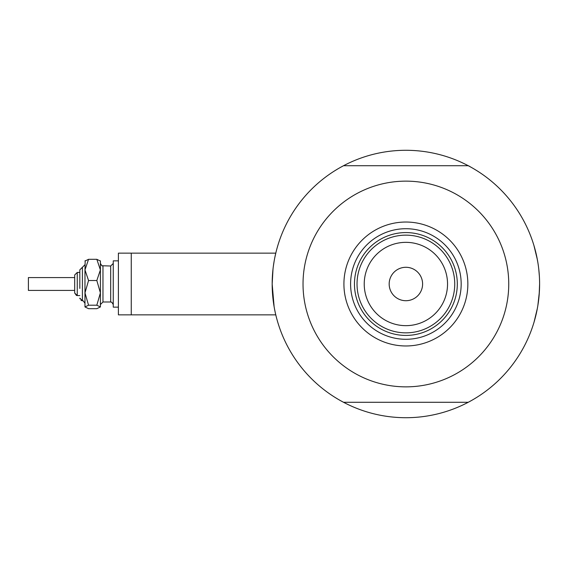 <?xml version="1.0" encoding="UTF-8"?>
<svg xmlns="http://www.w3.org/2000/svg" width="568" height="568" viewBox="0 0 568 568"><rect width="100%" height="100%" fill="white"/><g stroke="black" fill="none" stroke-linecap="round" stroke-linejoin="round"><path stroke-width="0.85" d="M275.778 253.143L118.4 253.143L118.4 314.857L131.258 314.857L131.258 253.143L275.778 253.143L275.934 252.504M274.117 306.727L272.171 284L273.016 268.962M273.371 266.122L274.117 261.28M274.869 257.283L275.941 252.483M533.913 245.426L537.335 259.498L533.913 245.426M537.868 262.537L536.788 256.729M539.387 276.438L538.776 269.204M471.341 400.596L468.238 402.286A133.714 133.714 0 0 1 343.534 402.286L340.431 400.596M131.258 314.857L275.778 314.857L276.091 316.142L275.508 313.692M275.21 312.329L274.5 308.843M340.431 167.404L343.534 165.714A133.714 133.714 0 0 0 343.534 402.286L468.238 402.286A133.714 133.714 0 0 0 539.6 284L539.146 295.048M538.776 298.818L537.868 305.456L539.38 291.711L538.776 298.796M534.119 321.893L537.335 308.495L534.062 322.091M471.341 167.404L468.415 165.714L343.534 165.714A133.714 133.714 0 0 1 539.6 284L539.21 294.181M535.702 316.049L536.235 313.806M337.64 398.985L334.623 397.146M539.593 285.619L539.501 289.14M474.131 169.016L477.148 170.854M337.64 169.016L334.623 170.854M474.131 398.985L477.148 397.146M539.593 282.388L539.501 278.86M343.917 284A61.969 61.969 0 0 1 405.886 222.031A61.969 61.969 0 0 1 467.855 284A61.969 61.969 0 0 1 405.886 345.969A61.969 61.969 0 0 1 343.917 284M461.173 284A55.288 55.288 0 0 0 405.886 228.712A55.288 55.288 0 0 0 350.598 284A55.288 55.288 0 0 0 405.886 339.288A55.288 55.288 0 0 0 461.173 284M303.028 284A102.858 102.858 0 0 0 405.886 386.858A102.858 102.858 0 0 0 508.743 284A102.858 102.858 0 0 0 405.886 181.142A102.858 102.858 0 0 0 303.028 284M364.23 284A41.656 41.656 0 0 0 405.886 325.656A41.656 41.656 0 0 0 447.541 284A41.656 41.656 0 0 0 405.886 242.344A41.656 41.656 0 0 0 364.23 284M454.741 284A48.855 48.855 0 0 1 405.886 332.855A48.855 48.855 0 0 1 357.031 284A48.855 48.855 0 0 1 405.886 235.145A48.855 48.855 0 0 1 454.741 284M422.599 284A16.713 16.713 0 0 0 405.886 267.287A16.713 16.713 0 0 0 389.172 284A16.713 16.713 0 0 0 405.886 300.713A16.713 16.713 0 0 0 422.599 284M457.311 284A51.425 51.425 0 0 1 405.886 335.425A51.425 51.425 0 0 1 354.46 284A51.425 51.425 0 0 1 405.886 232.575A51.425 51.425 0 0 1 457.311 284M84.973 306.947L88.551 305.208L96.823 305.208L100.401 292.868L100.401 269.921L96.823 280.521L100.401 292.868L100.401 306.947L96.823 308.687L88.551 308.687L84.973 306.947L84.973 269.921L88.551 259.313L96.823 259.313L100.401 261.053L96.823 259.313L100.401 269.921L100.401 260.854M88.551 259.313L84.973 261.053L88.551 259.313M79.825 295.573L77.255 295.573L74.685 293.003L74.685 274.997L74.685 277.575L28.4 277.575L28.4 290.425L74.685 290.425L74.685 293.003L76.446 295.438L77.255 295.573L77.255 272.427L79.825 272.427L79.825 269.857L79.825 288.43M74.685 287.451L74.685 286.464M118.4 307.146L113.259 307.146L113.259 260.854L118.4 260.854M96.823 305.208L100.401 306.947M88.551 305.208L84.973 292.868L84.973 303.284L83.212 300.848L82.119 300.699M84.973 292.868L88.551 280.521L84.973 269.921L85.172 260.655M88.551 280.521L96.823 280.521M84.973 264.716L79.825 269.857L82.403 267.287L82.403 300.713L79.825 298.143L79.918 298.825M101.786 265.71L102.971 266.001L102.971 301.998L110.689 301.998L110.689 266.001L113.259 263.431M81.622 300.593L81.004 300.302M77.255 272.427L74.685 274.997L77.255 272.427M110.689 266.001L101.878 265.753L100.401 263.431M102.971 301.998L100.401 304.569M110.689 301.998L111.782 302.247L113.259 304.569"/></g></svg>
